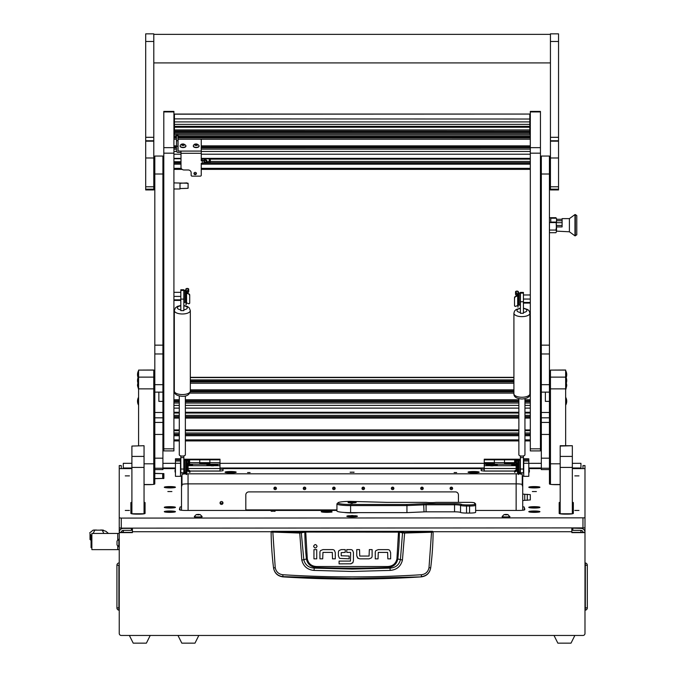<?xml version="1.0" encoding="UTF-8"?>
<svg xmlns="http://www.w3.org/2000/svg" width="677" height="677" viewBox="0 0 677 677"><rect width="100%" height="100%" fill="white"/><g stroke="black" fill="none" stroke-linecap="round" stroke-linejoin="round"><path stroke-width="1.02" d="M584.987 465.598L582.965 465.598L584.987 465.581L584.987 532.621L571.828 532.621L571.828 528.145M123.299 463.305L131.905 463.305L123.299 463.339L123.299 467.993L131.905 467.993M572.336 467.993L580.942 467.993L580.942 463.305L572.336 463.339L580.942 463.305M571.828 532.376L584.987 532.376A4.054 4.02 180 0 0 580.942 528.356L580.942 528.145M245.81 509.908L336.934 509.908M123.299 532.376L123.299 530.362A2.023 2.014 180 0 0 121.268 532.376L132.413 532.376M582.965 532.376A2.023 2.014 180 0 0 580.942 530.362L580.942 532.376M584.987 532.621L584.987 633.427A2.023 2.023 0 0 1 582.965 635.458L121.268 635.458A2.023 2.023 0 0 1 119.245 633.427L119.245 482.701M131.905 468.611L119.245 468.611L119.245 465.581L121.268 465.581L121.268 468.611M121.268 532.376L119.245 532.376A4.054 4.02 180 0 1 123.299 528.356L131.397 528.356L131.397 530.362L123.299 530.362M132.413 528.145L132.413 532.621L119.245 532.621M582.965 465.598L582.965 468.611M572.835 528.145L580.942 528.356M572.835 528.356L572.835 530.362L580.942 530.362M580.942 467.993L580.942 468.611M123.299 468.611L123.299 467.993M452.312 487.584L450.366 487.584M422.956 487.584L421.001 487.584M393.591 487.584L391.644 487.584M364.226 487.584L362.28 487.584M334.87 487.584L332.915 487.584M305.505 487.584L303.558 487.584M276.14 487.584L274.193 487.584M584.987 563.256L585.334 562.951A2.327 2.327 0 0 1 587.314 565.253L587.314 607.878A2.327 2.327 0 0 1 585.334 610.18L585.334 562.951M119.245 563.256L119.245 565.253M119.245 609.884L118.898 610.18A2.327 2.327 0 0 1 116.918 607.878L116.918 565.253L118.898 565.253L118.898 610.18M118.898 562.951A2.327 2.327 0 0 0 116.918 565.253M150.226 635.458L146.384 643.15L133.217 643.15L129.375 635.458M574.866 635.458L571.016 643.15L557.856 643.15L554.006 635.458M271.638 531.327L432.603 531.327L433.111 532.037C433.018 543.724 432.214 555.673 430.69 567.868L430.674 568.02C429.641 573.216 426.51 576.169 421.263 576.88A1081.499 1081.499 0 0 1 282.969 576.88L282.935 576.643C277.697 575.958 274.557 573.038 273.542 567.868C272.027 555.673 271.223 543.733 271.13 532.037L299.606 533.027L305.708 532.046L399.405 532.147L402.527 532.909L400.42 559.71C399.1 564.914 395.622 567.715 389.969 568.121L387.752 567.512A1070.515 1070.515 0 0 1 316.489 567.512C310.955 567.098 307.603 564.254 306.427 558.965L303.812 559.71L301.273 532.418L271.638 531.327L271.13 532.037L271.638 531.53M390.214 570.406L389.969 568.121L352.116 569.069L314.272 568.121L314.018 570.406L352.116 571.456L390.214 570.406C396.764 569.806 400.843 566.361 402.443 560.057L404.626 533.027L431.537 532.24L429.006 567.639C428.152 571.811 425.621 574.172 421.416 574.731C375.227 577.633 329.022 577.633 282.817 574.731C278.619 574.172 276.089 571.811 275.226 567.639L273.559 568.02C274.583 573.216 277.722 576.169 282.969 576.88M322.954 549.606L320.653 550.519L322.954 549.606L332.441 549.606A2.86 2.86 0 0 1 334.379 550.359L335.293 552.644L334.379 550.359M356.745 555.8L356.745 549.597L359.529 549.597L359.741 556.054L369.083 556.054L369.329 549.597L372.113 549.597L372.113 556.037A2.784 2.784 0 0 1 371.385 557.916L369.083 558.838L359.825 558.838L357.668 558.085L356.745 555.8L358.167 558.449M378.282 549.622L375.989 550.536L378.282 549.622L387.777 549.622A2.86 2.86 0 0 1 389.707 550.367L390.629 552.66L389.707 550.367M338.415 555.715L339.312 558.026L338.415 555.715L338.415 552.28A2.657 2.657 0 0 1 339.092 550.494L341.343 549.597L345.236 549.597L345.236 552.39L341.2 552.635L341.2 555.775L349.146 556.037L349.146 558.821L339.761 558.381M352.599 550.384L353.436 552.483L352.599 550.384A2.818 2.818 0 0 0 350.652 549.597L346.759 549.597L346.759 552.39L350.441 552.381M351.135 563.814L339.092 563.865L339.092 561.081L350.449 561.081L350.652 552.644M350.551 563.865L353.005 562.536M421.263 576.88L352.116 578.488L282.935 576.643L282.817 574.731M429.006 567.639L430.69 567.868C429.675 573.03 426.544 575.958 421.297 576.643L421.416 574.731M432.603 531.327L433.111 532.037L431.537 532.24L431.427 531.741L404.541 532.52L398.525 531.547L305.708 531.547L301.273 532.418M335.293 552.644L335.293 558.847L332.509 558.847L332.305 552.39L322.954 552.39L322.709 558.847L319.925 558.847L319.925 552.407A2.793 2.793 0 0 1 320.653 550.519M316.734 549.622L316.734 558.847L313.95 558.847L313.95 549.622L316.734 549.622M317.081 546.288C315.922 544.037 314.754 544.037 313.595 546.288C314.754 548.548 315.922 548.548 317.081 546.288M369.083 558.838L371.385 557.916M390.629 552.66L390.629 558.863L387.845 558.863L387.633 552.407L378.282 552.407L378.045 558.863L375.261 558.863L375.261 552.424A2.793 2.793 0 0 1 375.989 550.536M341.343 549.597L339.092 550.494M353.436 552.483L353.436 560.92L352.624 563.044M275.226 567.639L272.814 531.741M398.525 531.547L396.942 558.872C395.825 563.67 392.753 566.217 387.718 566.514L316.514 566.514C311.496 566.226 308.424 563.679 307.299 558.872L306.427 558.965A270.047 270.047 0 0 1 304.836 532.147L304.396 531.657M402.443 560.057L397.814 558.965A270.047 270.047 0 0 0 399.405 532.147L399.845 531.657M404.541 532.52L404.626 533.027L402.527 532.909L402.967 532.418M299.691 532.52L301.79 560.057C303.406 566.37 307.485 569.814 314.018 570.406M316.514 566.514L316.489 567.512L314.272 568.121C308.627 567.732 305.141 564.923 303.812 559.71L301.79 560.057M387.718 566.514L387.752 567.512C393.303 567.081 396.663 564.229 397.814 558.965L396.942 558.872M198.826 635.458L194.984 643.15L181.817 643.15L177.975 635.458M123.299 532.156L121.285 532.156M91.116 540.381L90.024 539.527L90.024 533.84L91.065 535.473L91.869 535.456M91.81 535.456L91.869 534.661M119.245 533.434L117.73 533.434L117.73 539.992L117.73 533.434L91.869 533.434L91.869 549.631L117.73 549.631L117.73 546.026L117.73 549.631L119.245 549.631M90.024 533.84L90.024 539.527M89.686 532.884L93.087 530.15L94.712 530.091M101.888 530.091L105.832 531.233L108.422 533.434M93.087 530.15L103.496 530.15M94.788 530.15L93.155 533.434M103.826 533.434L102.193 530.15M91.869 547.608L91.065 547.608L91.065 535.456M117.019 541.041L117.019 545.019L119.245 546.864M117.019 541.008L118.864 539.163L118.864 546.864M349.324 515.688A5.314 0.652 0 0 0 346.802 516.238A5.314 0.652 0 0 0 352.116 516.889A5.314 0.652 0 0 0 357.431 516.238A5.314 0.652 0 0 0 354.917 515.688M247.579 472.563L250.109 472.563L247.579 472.563M454.123 472.563L456.653 472.563L454.123 472.563M125.27 510.441L129.425 510.441L125.27 510.441M125.27 475.889L129.425 475.889L125.27 475.889M574.815 510.441L578.962 510.441L574.815 510.441M574.815 475.889L578.962 475.889L574.815 475.889M350.094 472.191L354.139 472.191L350.094 472.191M271.122 511.186L275.167 511.186L271.122 511.186M164.299 507.361A5.568 0.677 0 0 0 164.342 507.437A5.568 0.677 0 0 0 169.868 508.038A5.568 0.677 0 0 0 175.394 507.437A5.568 0.677 0 0 0 175.436 507.361A5.568 0.677 0 0 0 169.868 506.675A5.568 0.677 0 0 0 164.299 507.361M528.796 507.361A5.568 0.677 0 0 0 528.839 507.437A5.568 0.677 0 0 0 534.365 508.038A5.568 0.677 0 0 0 539.891 507.437A5.568 0.677 0 0 0 539.933 507.361A5.568 0.677 0 0 0 534.365 506.675A5.568 0.677 0 0 0 528.796 507.361M321.236 511.677A5.568 0.677 0 0 0 321.279 511.761A5.568 0.677 0 0 0 326.094 512.345A5.568 0.677 0 0 0 331.975 511.93A20.242 2.471 0 0 1 331.874 511.677L331.874 511.397A5.568 0.677 0 0 0 325.629 511.008A5.568 0.677 0 0 0 321.236 511.677M164.299 487.245A5.568 0.677 0 0 0 164.342 487.33A5.568 0.677 0 0 0 169.868 487.922A5.568 0.677 0 0 0 175.394 487.33A5.568 0.677 0 0 0 175.436 487.245A5.568 0.677 0 0 0 169.868 486.568A5.568 0.677 0 0 0 164.299 487.245M528.796 487.245A5.568 0.677 0 0 0 528.839 487.33A5.568 0.677 0 0 0 534.365 487.922A5.568 0.677 0 0 0 539.891 487.33A5.568 0.677 0 0 0 539.933 487.245A5.568 0.677 0 0 0 534.365 486.568A5.568 0.677 0 0 0 528.796 487.245M225.052 472.191A5.568 0.677 0 0 0 225.094 472.275A5.568 0.677 0 0 0 230.62 472.868A5.568 0.677 0 0 0 236.146 472.275A5.568 0.677 0 0 0 236.188 472.191A5.568 0.677 0 0 0 230.62 471.514A5.568 0.677 0 0 0 225.052 472.191M468.044 472.191A5.568 0.677 0 0 0 468.086 472.275A5.568 0.677 0 0 0 473.612 472.868A5.568 0.677 0 0 0 479.138 472.275A5.568 0.677 0 0 0 479.181 472.191A5.568 0.677 0 0 0 473.612 471.514A5.568 0.677 0 0 0 468.044 472.191M164.299 511.677A5.568 0.677 0 0 0 164.342 511.761A5.568 0.677 0 0 0 169.868 512.354A5.568 0.677 0 0 0 175.394 511.761A5.568 0.677 0 0 0 175.436 511.677A5.568 0.677 0 0 0 169.868 511A5.568 0.677 0 0 0 164.299 511.677M528.796 511.677A5.568 0.677 0 0 0 528.839 511.761A5.568 0.677 0 0 0 534.365 512.354A5.568 0.677 0 0 0 539.891 511.761A5.568 0.677 0 0 0 539.933 511.677A5.568 0.677 0 0 0 534.365 511A5.568 0.677 0 0 0 528.796 511.677M171.899 491.561L167.845 491.561L171.899 491.561M536.387 491.561L532.342 491.561L536.387 491.561M524.743 500.32L530.311 499.956L530.311 494.65L524.743 494.278L524.743 500.32L522.72 500.574L522.72 506.743A6.076 0.736 180 0 1 524.294 507.234L524.294 508.469A6.076 0.736 180 0 1 524.743 508.749L524.743 509.705L524.743 508.749M524.743 509.705A6.076 0.736 180 0 1 518.675 510.441L475.643 510.441M358.548 512.633A10.121 1.236 180 0 1 344.094 512.43M186.209 473.841A6.076 0.736 0 0 0 181.969 474.543L181.969 475.745A6.076 0.736 0 0 0 181.512 476.024L181.512 506.743A6.076 0.736 180 0 0 179.947 507.234L179.947 508.469A6.076 0.736 180 0 0 179.49 508.749L179.49 509.705A6.076 0.736 180 0 0 185.566 510.441L336.934 510.441M517.964 473.841A6.076 0.736 0 0 0 516.187 473.807L188.045 473.807A6.076 0.736 0 0 0 186.615 473.824M522.72 504.077L522.72 476.024A6.076 0.736 0 0 0 522.263 475.745L522.263 474.543A6.076 0.736 0 0 0 518.37 473.858M522.72 494.032L524.743 494.278M131.905 502.258A6.076 0.736 0 0 0 130.889 502.664L130.889 513.403A6.076 0.736 0 0 0 136.966 514.139L138.988 514.139A6.076 0.736 0 0 0 145.064 513.403L145.064 502.664A6.076 0.736 0 0 0 144.049 502.258M560.184 502.258A6.076 0.736 0 0 0 559.168 502.664L559.168 513.403A6.076 0.736 0 0 0 565.244 514.139L567.275 514.139A6.076 0.736 0 0 0 573.343 513.403L573.343 502.664A6.076 0.736 0 0 0 572.336 502.258M190.059 471.082L219.991 471.082L223.029 470.71L223.029 468.611L481.212 468.611L481.212 470.71L484.25 471.082L514.52 471.082M187.182 471.082L187.707 471.082M154.788 473.35L163.885 473.612L163.885 478.419L154.788 478.681L154.813 468.611M162.912 468.611L175.436 468.611M144.049 484.656L148.712 484.656A6.076 0.736 0 0 0 154.788 483.911L154.788 478.681M119.245 468.611L119.245 517.846L121.268 518.091L584.987 517.846M572.336 468.611L584.987 468.611M549.428 468.611L549.453 483.911A6.076 0.736 0 0 0 555.529 484.656L560.184 484.656M528.796 468.611L541.329 468.611M154.788 473.993L153.772 474.027M154.788 469.212L153.772 469.212M154.788 483.911L154.788 479.24L153.772 479.206M584.987 527.891L121.268 528.145L119.245 527.891L119.245 517.846M522.72 486.078A6.076 0.736 0 0 0 522.263 485.798L522.263 475.745M522.263 484.597A6.076 0.736 0 0 0 516.187 483.86L188.045 483.86A6.076 0.736 0 0 0 181.969 484.597M181.969 475.745L181.969 485.798A6.076 0.736 0 0 0 181.512 486.078M484.25 469.212L481.212 469.212M550.46 469.212L549.453 469.212M223.029 470.71L223.029 469.212L219.991 469.212M331.874 511.397L331.874 512.176M181.512 510.255L181.512 506.743M522.72 506.743L522.72 510.255L522.72 506.743M179.947 509.984L179.947 508.469M524.294 509.984L524.294 508.469M530.311 499.956L530.311 494.65M145.064 513.403L145.064 503.273A6.076 0.736 0 0 0 144.049 502.859M131.905 502.859A6.076 0.736 0 0 0 130.889 503.273M573.343 513.403L573.343 503.273A6.076 0.736 0 0 0 572.336 502.859M560.184 502.859A6.076 0.736 0 0 0 559.168 503.273M163.259 474.585L163.275 478.605L163.25 474.569M154.788 479.181L153.772 479.13M154.788 474.061L153.772 474.103M154.788 478.537L162.692 478.419L162.692 473.604L154.788 473.494M516.136 483.86L516.136 510.441M188.096 510.441L188.096 483.86M188.688 463.643L189.611 463.643L189.611 459.201L189.611 464.27L188.528 464.27M183.839 462.636L184.593 462.636M186.615 462.636L188.181 462.636M188.951 462.636L209.862 462.636L209.862 459.201L209.862 464.27L189.611 464.143M183.839 459.818L186.556 459.818M188.705 459.818L219.991 459.818L219.991 462.636L209.862 462.636L209.862 463.643L199.74 463.643L199.74 459.818L199.74 464.143M183.839 459.201L219.991 459.201L219.991 459.818M199.74 459.818L199.74 459.201L199.74 459.818M214.457 465.683A5.467 0.669 0 0 0 217.825 465.15A5.467 0.669 0 0 0 217.859 465.065A5.467 0.669 0 0 0 212.392 464.405A5.467 0.669 0 0 0 206.925 465.065A5.467 0.669 0 0 0 206.967 465.15A5.467 0.669 0 0 0 210.327 465.683L219.991 465.683L219.991 471.014L190.059 471.014M188.113 465.852L189.145 465.683A5.467 0.669 0 0 0 192.513 465.15A5.467 0.669 0 0 0 192.547 465.065A5.467 0.669 0 0 0 188.485 464.422M219.991 462.636L219.991 464.143L209.862 464.143M219.991 464.143L219.991 465.683M187.614 471.014L187.182 471.014M189.145 465.683L210.327 465.683M219.991 468.509L188.096 468.509M352.116 516.212L354.748 515.891L349.789 515.849L352.116 516.212M352.116 516.28L355.357 515.891L352.116 515.493L348.875 515.891L352.116 516.28M352.387 516.187L351.854 516.187M352.116 502.926A4.054 0.491 0 0 0 356.17 502.427A4.054 0.491 0 0 0 352.116 501.936A4.054 0.491 0 0 0 348.071 502.427A4.054 0.491 0 0 0 352.116 502.926M351.549 503.341L352.565 503.214L351.549 503.341M469.567 502.368L436.056 502.368A7.092 0.863 180 0 1 426.129 502.368L387.616 502.368A7.092 0.863 180 0 1 385.188 502.317L350.601 501.378A12.66 1.54 0 0 0 338.043 502.732A12.66 1.54 0 0 0 350.601 504.467L406.759 504.467L423.667 503.713A7.092 0.863 180 0 1 426.087 503.663L454.546 503.663A7.092 0.863 180 0 1 461.536 504.382A5.061 0.618 0 0 0 466.529 504.898L469.567 504.898A5.061 0.618 0 0 0 474.628 504.28L474.628 502.986A5.061 0.618 0 0 0 474.594 502.909A5.061 0.618 0 0 0 469.567 502.368M475.457 503.815A6.076 0.736 180 0 1 475.592 503.9A6.076 0.736 180 0 1 475.643 503.993L475.643 505.287A6.076 0.736 180 0 1 469.567 506.024L466.529 506.024A6.076 0.736 180 0 1 460.538 505.406A6.076 0.736 0 0 0 454.546 504.788L426.087 504.788A6.076 0.736 0 0 0 424.014 504.839L406.936 505.592L406.936 512.633L424.014 511.871L423.667 503.713M466.529 504.898L466.529 513.064L469.567 513.064L469.567 504.898M474.628 504.28L475.643 505.287L475.643 512.32A6.076 0.736 180 0 1 469.567 513.064M466.529 513.064A6.076 0.736 180 0 1 460.538 512.447A6.076 0.736 0 0 0 454.546 511.829L426.087 511.829A6.076 0.736 0 0 0 424.014 511.871M406.759 504.467L406.936 505.592L350.601 505.592A13.667 1.667 180 0 1 336.934 503.925L336.934 510.966A13.667 1.667 0 0 0 350.601 512.633L406.936 512.633M336.934 503.925A13.667 1.667 180 0 1 337.036 503.722L338.043 502.732M484.25 464.27L484.25 462.636L494.371 462.636L494.371 459.201L494.371 464.27L484.25 464.27L484.25 465.683L493.905 465.683A5.467 0.669 0 0 0 497.265 465.15A5.467 0.669 0 0 0 497.307 465.065A5.467 0.669 0 0 0 491.841 464.405A5.467 0.669 0 0 0 486.374 465.065A5.467 0.669 0 0 0 486.416 465.15A5.467 0.669 0 0 0 489.776 465.683M484.25 463.643L494.371 463.643L494.371 462.636L514.622 462.636L514.622 459.201L514.622 464.27L494.371 464.143M484.25 462.636L484.25 459.818L515.874 459.818M484.25 459.818L484.25 459.201L520.393 459.201M504.5 464.143L504.5 459.201L504.5 463.643L514.622 463.643L514.622 462.636L515.629 462.636M516.094 464.414A5.467 0.669 0 0 0 511.685 465.065A5.467 0.669 0 0 0 511.727 465.15A5.467 0.669 0 0 0 515.087 465.683L516.136 465.861M520.393 459.818L518.032 459.818M517.964 462.636L516.399 462.636M516.018 464.143L514.622 464.143M516.136 468.509L484.25 468.509L484.25 471.014L514.52 471.014M484.25 468.509L484.25 465.683M493.905 465.683L515.087 465.683M222.835 502.342A1.464 1.456 -0 0 1 220.177 502.342M222.978 502.952A1.464 1.456 -0 0 1 221.506 504.416A1.464 1.456 -0 0 1 220.042 502.952A1.464 1.456 -0 0 1 221.506 501.496A1.464 1.456 -0 0 1 222.978 502.952M276.275 487.77A1.269 1.252 -0 0 1 274.067 487.77M275.167 489.64A1.269 1.252 -0 0 1 273.906 488.388A1.269 1.252 -0 0 1 275.167 487.127A1.269 1.252 -0 0 1 276.436 488.388A1.269 1.252 -0 0 1 275.167 489.64M305.632 487.77A1.269 1.252 -0 0 1 303.431 487.77M304.532 489.64A1.269 1.252 -0 0 1 303.262 488.388A1.269 1.252 -0 0 1 304.532 487.127A1.269 1.252 -0 0 1 305.801 488.388A1.269 1.252 -0 0 1 304.532 489.64M334.997 487.77A1.269 1.252 -0 0 1 332.788 487.77M333.896 489.64A1.269 1.252 -0 0 1 332.627 488.388A1.269 1.252 -0 0 1 333.896 487.127A1.269 1.252 -0 0 1 335.157 488.388A1.269 1.252 -0 0 1 333.896 489.64M364.361 487.77A1.269 1.252 -0 0 1 362.153 487.77M363.253 489.64A1.269 1.252 -0 0 1 361.992 488.388A1.269 1.252 -0 0 1 363.253 487.127A1.269 1.252 -0 0 1 364.522 488.388A1.269 1.252 -0 0 1 363.253 489.64M393.718 487.77A1.269 1.252 -0 0 1 391.518 487.77M392.618 489.64A1.269 1.252 -0 0 1 391.348 488.388A1.269 1.252 -0 0 1 392.618 487.127A1.269 1.252 -0 0 1 393.887 488.388A1.269 1.252 -0 0 1 392.618 489.64M423.083 487.77A1.269 1.252 -0 0 1 420.874 487.77M421.983 489.64A1.269 1.252 -0 0 1 420.713 488.388A1.269 1.252 -0 0 1 421.983 487.127A1.269 1.252 -0 0 1 423.243 488.388A1.269 1.252 -0 0 1 421.983 489.64M452.448 487.77A1.269 1.252 -0 0 1 450.239 487.77M451.339 489.64A1.269 1.252 -0 0 1 450.078 488.388A1.269 1.252 -0 0 1 451.339 487.127A1.269 1.252 -0 0 1 452.608 488.388A1.269 1.252 -0 0 1 451.339 489.64M458.431 502.368L458.431 494.912A3.038 3.013 180 0 0 455.393 491.9L248.848 491.9A3.038 3.013 180 0 0 245.81 494.912L245.81 510.441M176.299 459.463L179.642 459.463L176.299 459.463M176.299 460.698L179.642 460.698L176.299 460.698M175.436 458.786L175.436 461.003L180.505 461.003L180.505 458.786L175.436 458.786M175.436 463.263L175.436 476.32L180.505 476.32L180.505 463.263L175.436 463.263L175.436 461.003M180.505 461.003L180.505 463.263M187.487 469.373L187.487 468.281M188.096 465.937L188.096 468.789L187.199 469.398M187.487 466.665L187.487 463.093M185.743 472.309L185.743 460.157L184.593 460.157L184.593 472.309L185.743 472.309L186.209 471.497M186.361 461.096L186.615 460.106L189.044 460.732A1.422 1.405 180 0 0 187.631 459.319A1.422 1.405 180 0 0 186.209 460.732L186.209 462.086L186.615 460.732L189.044 462.086A1.422 1.405 180 0 0 187.631 460.682A1.422 1.405 180 0 0 186.209 462.086L186.209 474.535M186.615 474.535L186.615 462.086A1.015 1.007 -0 0 1 187.631 461.079A1.015 1.007 -0 0 1 188.612 462.34L186.649 469.889A0.609 0.601 180 0 0 186.903 470.54L189.221 471.624L187.038 470.041L189.001 462.433A1.422 1.405 180 0 0 189.044 462.086M189.221 471.624L190.059 472.072L188.993 471.954M189.831 472.402L190.059 470.947L187.673 469.212M188.629 461.909L187.487 466.351M188.612 461.333C188.138 459.835 187.478 459.751 186.615 461.088M188.02 463.593L188.536 461.629M188.468 461.528L187.952 463.525M186.615 460.106L186.615 460.732M524.59 459.463L527.933 459.463L524.59 459.463M524.59 460.698L527.933 460.698L524.59 460.698M523.736 458.786L523.736 461.003L528.796 461.003L528.796 458.786L523.736 458.786M523.736 463.263L523.736 476.32L528.796 476.32L528.796 463.263L523.736 463.263L523.736 461.003M528.796 461.003L528.796 463.263M517.66 472.817L517.66 470.549M516.348 463.466L516.746 463.068L516.746 465.014M516.746 466.952L516.746 469.398L517.38 469.398M516.746 463.068L517.617 463.068L517.617 468.696M516.136 468.611L516.136 464.608M518.836 472.309L519.987 472.309L519.987 460.157L518.836 460.157L518.836 472.309L518.37 471.497M518.37 464.54L518.836 460.157M515.535 462.086A1.422 1.405 -0 0 1 516.949 460.682A1.422 1.405 -0 0 1 518.37 462.086L518.37 474.535L517.964 462.086A1.015 1.007 180 0 0 516.949 461.079A1.015 1.007 180 0 0 515.967 462.34L517.93 469.889A0.609 0.601 -0 0 1 517.677 470.54L514.528 472.072L517.541 470.041L515.578 462.433A1.422 1.405 -0 0 1 515.535 462.086L517.964 460.732L517.964 460.106L518.218 461.096M515.578 461.435L515.535 460.732A1.422 1.405 -0 0 1 516.949 459.319A1.422 1.405 -0 0 1 518.37 460.732L518.37 460.969M516.703 469.356L514.52 470.947L514.748 472.402M516.111 461.528L516.559 463.254M516.052 461.629L516.492 463.322M517.964 461.088C517.11 459.751 516.441 459.835 515.967 461.333M517.093 466.351L515.95 461.909M517.719 468.662L517.93 469.889M517.947 468.662A0.609 0.601 -0 0 1 517.947 468.679L517.947 470.041M515.535 461.088L517.964 460.106M517.964 460.732L518.37 462.086M235.3 472.563A4.705 0.575 0 0 0 235.325 472.495A4.705 0.575 0 0 0 230.62 471.92A4.705 0.575 0 0 0 225.915 472.495A4.705 0.575 0 0 0 225.94 472.563M230.62 472.707L232.135 472.597L229.105 472.597L230.62 472.275M191.54 465.454A4.705 0.575 0 0 0 191.794 465.268A4.705 0.575 0 0 0 191.159 464.981A4.705 0.575 0 0 0 188.409 464.718M188.231 465.395L188.841 465.268L188.299 465.158M490.537 465.818A4.705 0.575 0 0 0 493.144 465.818M496.3 465.454A4.705 0.575 0 0 0 496.546 465.268A4.705 0.575 0 0 0 495.919 464.981A4.705 0.575 0 0 0 490.622 464.718A4.705 0.575 0 0 0 487.135 465.268A4.705 0.575 0 0 0 487.381 465.454M492.721 465.454L490.089 465.268L492.721 465.082M211.089 465.818A4.705 0.575 0 0 0 213.704 465.818M216.852 465.454A4.705 0.575 0 0 0 217.105 465.268A4.705 0.575 0 0 0 216.471 464.981A4.705 0.575 0 0 0 211.173 464.718A4.705 0.575 0 0 0 207.687 465.268A4.705 0.575 0 0 0 207.941 465.454M213.272 465.454L210.64 465.268L213.272 465.082M516.136 464.71A4.705 0.575 0 0 0 512.447 465.268A4.705 0.575 0 0 0 512.692 465.454M516.136 465.116L515.4 465.268L516.136 465.429M174.548 507.725A4.705 0.575 0 0 0 174.581 507.657A4.705 0.575 0 0 0 169.868 507.081A4.705 0.575 0 0 0 165.163 507.657A4.705 0.575 0 0 0 165.196 507.725M169.868 507.868L171.391 507.767L168.353 507.767L169.868 507.445M529.659 511.973A4.705 0.575 0 0 0 529.693 512.04A4.705 0.575 0 0 1 529.659 511.973L529.659 511.973A4.705 0.575 0 0 1 534.365 511.406A4.705 0.575 0 0 1 539.07 511.973L539.07 512.04A4.705 0.575 0 0 0 539.07 511.973A4.705 0.575 0 0 0 535.583 511.423A4.705 0.575 0 0 0 530.286 511.694A4.705 0.575 0 0 0 529.659 511.973M534.365 512.193L535.888 511.871L532.85 511.871L534.365 512.193M539.07 507.657L539.07 507.716A4.705 0.575 0 0 0 539.07 507.657A4.705 0.575 0 0 0 534.365 507.081A4.705 0.575 0 0 0 529.659 507.657A4.705 0.575 0 0 0 529.693 507.725M534.365 507.868L535.888 507.767L532.85 507.767L534.365 507.445M174.548 487.609A4.705 0.575 0 0 0 174.581 487.542A4.705 0.575 0 0 0 169.868 486.975A4.705 0.575 0 0 0 165.163 487.542A4.705 0.575 0 0 0 165.196 487.609M169.868 487.762L171.391 487.652L168.353 487.652L169.868 487.33M539.07 487.542L539.07 487.609A4.705 0.575 0 0 0 539.07 487.542A4.705 0.575 0 0 0 534.365 486.975A4.705 0.575 0 0 0 529.659 487.542A4.705 0.575 0 0 0 529.693 487.609M534.365 487.762L535.888 487.652L532.85 487.652L534.365 487.33M174.548 512.04A4.705 0.575 0 0 0 174.581 511.973A4.705 0.575 0 0 0 171.086 511.423A4.705 0.575 0 0 0 165.797 511.694A4.705 0.575 0 0 0 165.163 511.973A4.705 0.575 0 0 0 165.196 512.04M168.996 512.159L171.628 511.973L168.996 511.795M533.484 512.159L536.116 511.973L533.484 512.159M331.485 512.04A4.705 0.575 0 0 0 331.51 511.973A4.705 0.575 0 0 0 328.023 511.423A4.705 0.575 0 0 0 322.726 511.694A4.705 0.575 0 0 0 322.1 511.973A4.705 0.575 0 0 0 322.134 512.04M325.933 512.159L328.557 511.973L325.933 511.795M352.116 502.046L349.002 502.385L352.116 502.816L355.23 502.385L352.116 502.046M353.479 502.283L350.331 502.529L353.479 502.283M478.292 472.563A4.705 0.575 0 0 0 478.326 472.495A4.705 0.575 0 0 0 473.612 471.92A4.705 0.575 0 0 0 468.907 472.495A4.705 0.575 0 0 0 468.941 472.563M473.612 472.707L475.136 472.597L472.097 472.597L473.612 472.275M162.912 384.671L162.912 156.048L154.813 156.048L154.813 392.127L158.858 392.127L158.858 401.376L162.912 401.376L162.912 384.671L154.813 384.671M162.912 422.423L162.912 392.127L154.813 392.127L154.813 422.423L162.912 422.423L162.912 434.456L154.813 434.456L154.813 422.423M154.813 434.456L154.813 468.256L162.912 468.256L162.912 469.601L154.813 469.601L154.813 468.256M162.912 434.456L162.912 458.177L154.813 458.177M162.912 458.177L162.912 468.256M549.428 384.671L549.428 156.048L541.329 156.048L541.329 392.127L545.374 392.127L545.374 401.376L549.428 401.376L549.428 384.671L541.329 384.671M549.428 422.423L549.428 392.127L541.329 392.127L541.329 422.423L549.428 422.423L549.428 434.456L541.329 434.456L541.329 422.423M541.329 434.456L541.329 468.256L549.428 468.256L549.428 469.601L541.329 469.601L541.329 468.256M549.428 434.456L549.428 458.177L541.329 458.177M549.428 458.177L549.428 468.256M173.921 111.933L163.8 111.933L163.8 111.417L173.921 111.417L173.921 450.907L163.8 450.907L163.8 448.843L173.921 448.843M163.8 111.933L163.8 147.654L173.921 147.654M173.921 153.171L163.8 153.171L163.8 448.843M163.8 153.171L163.8 147.654M530.311 111.933L530.311 111.417L540.441 111.417L540.441 111.933L530.311 111.933L530.311 147.654L540.441 147.654L540.441 450.907L530.311 450.907L530.311 448.843L540.441 448.843M540.441 111.933L540.441 147.654M540.441 153.171L530.311 153.171L530.311 448.843M530.311 153.171L530.311 147.654M196.432 173.126A1.32 1.151 -0 0 1 193.935 173.126M195.179 172.356A1.32 1.151 -0 0 1 195.179 174.649A1.32 1.151 -0 0 1 195.179 172.356M181.004 152.401L178.068 152.401A1.616 1.413 180 0 1 176.452 150.996L176.452 140.714L177.975 140.714L177.975 150.996L181.004 151.081L181.004 167.321A3.038 2.649 180 0 0 184.042 169.969L188.096 169.969A3.038 2.649 -0 0 1 191.134 172.618L191.134 175.267A1.015 0.88 180 0 0 192.15 176.147L200.248 176.147A1.015 0.88 180 0 0 201.255 175.267L201.255 163.352L202.271 163.352L202.271 160.703L201.255 160.703L201.255 139.225L177.975 139.132L530.311 139.107M176.452 140.714L176.452 135.146L177.975 135.146L177.975 135.671L176.452 135.671M177.975 140.714L177.975 135.671M202.372 158.782L202.372 159.907L201.255 159.958M202.271 160.703A1.616 0.795 0 0 0 203.887 159.907L203.887 162.556A1.616 0.795 180 0 1 202.271 163.352M203.887 158.782L203.887 159.907M209.54 161.134L209.464 161.583M209.642 158.782L210.276 161.769L210.369 158.782M174.429 130.221L529.812 130.086L529.812 131.355L174.429 131.355L174.429 130.221M174.429 124.39L174.429 121.911L529.812 121.911L174.429 121.911L174.429 118.881L529.812 119.025L529.812 124.39L174.429 124.39L174.429 127.234L529.812 127.234L529.812 130.086L174.429 130.086L174.429 127.234M174.429 132.083L529.812 132.083L529.812 134.511L174.429 134.511L174.429 131.355M529.812 132.083L529.812 131.355M174.429 126.371L529.812 126.371L529.812 127.234M529.812 124.39L529.812 126.371M174.429 114.193L174.429 118.881L529.812 119.025L529.812 114.066L174.429 114.193M179.997 188.587L188.096 188.299L188.096 183.23L173.921 182.9M173.921 188.976L179.997 188.976L179.997 183.289L186.877 182.9M186.877 183.289L188.096 183.577M204.395 161.278L204.395 161.151A0.914 0.795 -0 0 1 206.223 161.278A0.914 0.795 -0 0 1 204.395 161.278L203.887 161.202M204.412 161.16L203.955 161.092A1.371 1.193 -0 0 1 205.791 160.17A1.371 1.193 -0 0 1 206.46 161.913A1.371 1.193 -0 0 1 203.938 161.278M203.887 160.559A1.515 1.32 -0 0 1 206.823 161.033A1.515 1.32 -0 0 1 206.519 161.828M195.729 145.191L197.388 145.039L197.523 144.497L195.001 144.387L194.866 144.929L195.729 145.191M194.824 144.996A1.489 0.728 180 0 1 195.611 144.04A1.489 0.728 180 0 1 197.566 144.429A1.489 0.728 180 0 1 196.779 145.386A1.489 0.728 180 0 1 194.824 144.996M193.537 146.486A2.886 1.413 180 0 1 193.309 145.927A2.886 1.413 180 0 1 193.419 145.547C194.333 143.668 196.068 143.516 198.632 145.073L198.97 145.547A2.886 1.413 180 0 1 199.08 145.927A2.886 1.413 180 0 1 196.77 147.315A2.886 1.413 180 0 1 193.537 146.486M193.317 146.054A2.886 1.413 0 0 0 193.309 146.173A2.886 1.413 0 0 0 193.537 146.723A2.886 1.413 0 0 0 196.77 147.552A2.886 1.413 0 0 0 199.08 146.173A2.886 1.413 0 0 0 199.072 146.054M173.921 296.408L180.81 296.408M180.81 299.826L173.921 299.826M530.311 302.475L523.431 302.475M523.431 299.056L530.311 299.056M187.664 293.446L188.705 291.685L188.705 289.138A1.422 0.694 0 0 0 187.284 288.444A1.422 0.694 0 0 0 185.87 289.138L185.87 301.646L185.396 302.45L185.396 290.306L184.246 290.306L184.246 302.45L185.396 302.45M186.277 297.499L186.277 289.138A1.015 0.499 180 0 1 187.284 288.647A1.015 0.499 180 0 1 188.299 289.138A1.015 0.499 180 0 1 188.265 289.265L186.293 293.065L188.655 294.013L186.691 293.065L188.655 289.316A1.422 0.694 0 0 0 188.705 289.138M188.883 293.852A1.015 0.728 54.2 0 1 189.712 294.986L189.712 302.983A1.015 0.728 54.2 0 1 189.348 303.567M189.712 294.986L189.712 302.983M186.277 291.685L187.216 291.262M186.277 299.006L186.277 304.557M186.31 293.141L186.293 302.78L188.655 303.719A1.015 0.728 -125.8 0 0 189.484 303.144M185.87 304.557L186.277 301.908M189.484 295.147A1.015 0.728 -125.8 0 0 188.655 294.013M514.892 306.207A1.015 0.728 -54.2 0 1 514.52 305.623L514.52 297.635A1.015 0.728 -54.2 0 1 515.358 296.501L517.541 295.714L515.578 291.965A1.422 0.694 180 0 1 515.535 291.787L515.535 294.334L516.568 296.094M514.52 305.623L514.52 297.635M517.964 307.206L518.37 301.654M517.964 306.816L517.964 304.557M517.964 300.139L517.964 291.787A1.015 0.499 0 0 0 516.949 291.296A1.015 0.499 0 0 0 515.942 291.787A1.015 0.499 0 0 0 515.967 291.914L517.947 295.714L515.586 296.661A1.015 0.728 125.8 0 0 514.748 297.795M517.016 293.911L517.964 294.334M517.947 295.714L517.947 305.429L517.93 295.79M517.947 305.429L515.586 306.368A1.015 0.728 125.8 0 1 514.994 306.309L514.765 306.148M515.535 291.787A1.422 0.694 180 0 1 516.949 291.093A1.422 0.694 180 0 1 518.37 291.787L518.37 300.139M514.748 305.792A1.015 0.728 125.8 0 0 514.994 306.309M518.836 292.955L518.836 305.099L519.987 305.099L519.987 292.955L518.836 292.955L518.37 293.759M518.836 305.099L517.964 300.275M182.562 145.191L184.229 145.039L184.364 144.497L181.842 144.387L181.707 144.929L182.562 145.191M181.664 144.996A1.489 0.728 180 0 1 182.451 144.04A1.489 0.728 180 0 1 184.406 144.429A1.489 0.728 180 0 1 183.619 145.386A1.489 0.728 180 0 1 181.664 144.996M180.378 146.486A2.886 1.413 180 0 1 180.15 145.927A2.886 1.413 180 0 1 180.26 145.547C181.165 143.668 182.908 143.516 185.473 145.073L185.811 145.547A2.886 1.413 180 0 1 185.921 145.927A2.886 1.413 180 0 1 183.611 147.315A2.886 1.413 180 0 1 180.378 146.486M180.158 146.054A2.886 1.413 0 0 0 180.15 146.173A2.886 1.413 0 0 0 180.378 146.723A2.886 1.413 0 0 0 183.611 147.552A2.886 1.413 0 0 0 185.921 146.173A2.886 1.413 0 0 0 185.913 146.054M550.435 141.197L550.435 189.941L558.542 189.941L558.542 33.85L550.435 33.85L550.435 141.18L558.542 141.18M145.699 141.197L145.699 189.941L153.797 189.941L153.797 33.85L145.699 33.85L145.699 141.18L153.797 141.18M550.46 484.326L550.46 463.813L560.184 463.813M560.184 484.512L552 484.512M565.65 370.091L550.46 370.091L565.65 370.014L565.65 388.869L550.46 388.869L550.46 377.123L565.65 377.123M550.46 370.091L550.46 377.123M565.65 445.72L565.65 388.869M550.46 463.813L550.46 388.869M144.049 463.813L153.772 463.813L153.772 484.326M152.232 484.512L144.049 484.512M153.772 370.091L138.582 370.091L153.772 370.014L153.772 388.869L138.582 388.869L138.582 377.123L153.772 377.123M138.582 370.091L138.582 377.123M153.772 463.813L153.772 388.869M138.582 445.72L138.582 388.869M144.049 445.72L131.905 446.058L144.049 445.72M144.049 456.416L144.049 513.758L131.905 513.758L131.905 456.416L144.049 456.416L144.049 446.058M131.905 456.416L131.905 446.058M560.184 467.426L560.184 513.758L572.336 513.758L572.336 467.426L560.184 467.426L560.184 445.72L572.336 445.72L560.184 446.058M560.184 456.416L572.336 456.416L572.336 446.058M572.336 456.416L572.336 467.426M138.582 384.147L137.516 380.55L138.353 376.954A8.099 8.039 180 0 0 137.516 380.55A8.099 8.039 -0 0 0 138.353 384.113L138.353 371.03A8.099 8.039 180 0 0 137.516 374.626L137.516 374.635A8.099 8.039 -0 0 0 138.074 377.571M566.158 377.571A8.099 8.039 180 0 0 566.725 374.626A8.099 8.039 0 0 0 565.879 371.055L565.65 389.267L566.725 385.67A8.099 8.039 0 0 0 566.302 383.114A8.099 8.039 0 0 1 566.725 385.67L566.311 383.106L566.725 385.67L565.879 389.267L565.879 384.113A8.099 8.039 180 0 0 566.725 380.55A8.099 8.039 0 0 0 565.879 376.979L566.725 380.55L565.65 384.147M576.787 215.591L576.787 234.826L574.968 235.841L574.968 214.575L575.357 235.841L575.357 214.575L576.787 215.591M574.968 214.575L569.399 218.629L569.399 231.788L574.968 235.841M569.399 218.629L562.105 218.629L562.105 226.922L556.536 226.922L556.536 231.136L569.399 231.788M556.536 219.28L562.105 219.28M556.536 225.466L562.105 225.466M562.105 220.744L556.536 220.744M556.282 218.189L556.536 218.773L556.282 218.189M555.952 230.062L556.536 226.313L556.155 222.081L556.536 231.382L555.952 232.702L549.453 232.702L549.453 230.062L555.952 230.062L556.536 231.382L555.952 232.702M555.952 217.715L549.453 217.715L549.453 222.572L555.952 222.572M549.453 230.062L549.453 222.572M556.155 222.081L550.765 222.081L550.765 218.206L556.155 218.206M556.536 222.657L556.536 218.773M550.765 218.206L550.765 222.081M520.393 313.282L523.431 313.282L523.431 301.739L520.393 301.739L520.393 313.282M520.393 301.739L520.393 293.116L523.431 293.116L520.393 293.116M520.393 293.031L520.393 292.413L523.431 292.413L523.431 293.031M523.431 293.116L523.431 301.739M524.946 398.668L524.946 454.775A3.038 1.295 180 0 1 523.431 455.9A3.038 1.295 180 0 1 521.908 456.07A3.038 1.295 180 0 1 520.393 455.9A3.038 1.295 180 0 1 518.87 454.775L518.87 398.668M520.393 469.034L523.431 469.034L523.431 472.808L520.393 472.808L520.393 457.584L523.431 457.584L523.431 455.9M520.393 457.584L520.393 455.9M523.431 469.034L523.431 457.584M180.81 290.382L180.81 289.764L183.839 289.764L183.839 290.382L180.81 290.467L183.839 290.382M183.839 290.467L183.839 310.633L180.81 310.633L180.81 290.467M185.363 395.969L185.363 454.783A3.038 1.295 180 0 1 183.839 455.909A3.038 1.295 180 0 1 182.325 456.078A3.038 1.295 180 0 1 180.81 455.909A3.038 1.295 180 0 1 179.287 454.783L179.287 395.969M183.839 455.909L183.839 457.593L180.81 457.593L180.81 469.043L183.839 469.043L183.839 472.808L180.81 472.808L180.81 469.043M180.81 455.909L180.81 457.593M183.839 457.593L183.839 469.043M153.772 387.447L154.788 387.447L154.788 375.303L153.772 375.303M550.46 375.303L549.453 375.303L549.453 387.447L550.46 387.447M138.353 397.653A8.099 8.039 180 0 0 137.516 401.224A8.099 8.039 -0 0 0 138.353 404.795L138.353 397.627L137.516 401.233M565.65 404.829L566.725 401.224L565.879 397.627L565.879 404.795A8.099 8.039 180 0 0 566.725 401.224A8.099 8.039 0 0 0 565.879 397.653M505.025 514.512L507.784 514.74L505.025 514.512M506.015 514.402L507.953 514.588L506.015 514.892L504.077 514.588L506.015 514.402M509.857 516.449A3.85 0.465 180 0 1 509.866 516.475A3.85 0.465 180 0 1 506.015 516.949A3.85 0.465 180 0 1 502.165 516.475A3.85 0.465 180 0 1 502.173 516.449L502.165 516.856A3.85 0.465 0 0 0 506.015 517.33A3.85 0.465 0 0 0 509.866 516.856L507.953 514.588M197.235 514.512L199.986 514.74L197.235 514.512M198.217 514.402L200.164 514.588L198.217 514.892L196.279 514.588L198.217 514.402M200.164 514.588L202.059 516.449A3.85 0.465 180 0 1 202.068 516.475A3.85 0.465 180 0 1 198.217 516.949A3.85 0.465 180 0 1 194.375 516.475A3.85 0.465 180 0 1 194.384 516.449L194.375 516.856A3.85 0.465 0 0 0 198.217 517.33A3.85 0.465 0 0 0 202.068 516.856L202.068 516.475M153.772 467.993L154.813 467.993M162.912 467.993L175.436 467.993M219.991 467.993L484.25 467.993M528.796 467.993L541.329 467.993M549.428 467.993L550.46 467.993M550.46 463.339L549.428 463.339L550.46 463.305M541.329 463.339L528.796 463.339L541.329 463.305M484.25 463.339L219.991 463.339L484.25 463.305M175.436 463.339L162.912 463.339L175.436 463.305M154.813 463.339L153.772 463.339L154.813 463.305M571.828 531.716L433.094 531.716M271.138 531.716L132.413 531.716M584.987 607.878L587.314 607.878M584.987 565.253L587.314 565.253M119.245 607.878L116.918 607.878M432.603 531.53L431.427 531.741M307.299 558.872L305.708 531.547M90.913 535.219L91.844 535.219M516.187 483.86L516.187 473.807M188.045 483.86L188.045 473.807M121.268 518.091L121.268 528.145M582.965 528.145L582.965 518.091M527.281 500.32L527.281 494.278M163.275 474.602L162.692 473.604L163.275 474.611L163.885 473.612M454.546 511.829L454.546 503.663M426.087 503.663L426.087 511.829M461.536 504.382L460.538 505.406L460.538 512.447M350.601 504.467L350.601 512.633M474.628 502.986L475.643 503.993M187.131 470.202L187.131 469.669M186.649 469.889L186.649 469.263M517.456 469.669L517.456 470.202M162.912 174.006L154.813 174.006M162.912 353.969L154.813 353.969M162.912 345.152L154.813 345.152M162.912 417.827L154.813 417.827M162.912 412.479L154.813 412.479M549.428 174.006L541.329 174.006M549.428 353.969L541.329 353.969M549.428 345.152L541.329 345.152M549.428 417.827L541.329 417.827M549.428 412.479L541.329 412.479M173.921 147.696L176.452 147.696L173.921 147.73M201.255 147.696L530.311 147.696L201.255 147.73M530.311 139.208L178.017 139.208M176.452 139.208L173.921 139.208M173.921 145.86L176.452 145.86M201.255 145.86L530.311 145.86M173.921 137.769L176.452 137.769M177.975 137.769L530.311 137.769M530.311 129.29L529.812 129.29M174.429 129.29L173.921 129.29M173.921 135.933L176.452 135.933M177.975 135.933L530.311 135.933M173.921 127.851L174.429 127.851L173.921 127.885M529.812 127.851L530.311 127.851L529.812 127.885M530.311 123.679L529.812 123.679M174.429 123.679L173.921 123.679M173.921 126.015L174.429 126.015M529.812 126.015L530.311 126.015M530.311 168.345L201.255 168.345M181.241 168.345L173.921 168.345M530.311 164.189L201.255 164.189M181.004 164.189L173.921 164.189M210.369 161.439L530.311 161.439M210.369 159.129L530.311 159.129M530.311 154.221L201.255 154.221M181.004 154.221L173.921 154.221M173.921 158.367L181.004 158.367M201.255 158.367L530.311 158.367M530.311 151.462L201.255 151.462M176.545 151.462L173.921 151.462M530.311 149.135L201.255 149.135M176.452 149.135L173.921 149.135M530.311 147.578L201.255 147.578M176.452 147.578L173.921 147.578M173.921 146.96L176.452 146.96M201.255 146.96L530.311 146.96M530.311 137.651L177.975 137.651M176.452 137.651L173.921 137.651M173.921 137.033L176.452 137.033M177.975 137.033L530.311 137.033M530.311 127.733L529.812 127.733M174.429 127.733L173.921 127.733M173.921 127.115L174.429 127.115M529.812 127.115L530.311 127.115M530.311 163.089L203.464 163.089M181.004 163.089L173.921 163.089M173.921 162.742L181.004 162.742M203.845 162.742L530.311 162.742M530.311 416.643L524.946 416.643M518.87 416.643L185.363 416.643M179.287 416.643L173.921 416.643M530.311 416.998L524.946 416.998M518.87 416.998L185.363 416.998M179.287 416.998L173.921 416.998M530.311 418.098L524.946 418.098M518.87 418.098L185.363 418.098M179.287 418.098L173.921 418.098M530.311 429.92L524.946 429.92M518.87 429.92L185.363 429.92M179.287 429.92L173.921 429.92M530.311 430.69L524.946 430.69M518.87 430.69L185.363 430.69M179.287 430.69L173.921 430.69M530.311 432.992L524.946 432.992M518.87 432.992L185.363 432.992M179.287 432.992L173.921 432.992M530.311 434.296L524.946 434.296M518.87 434.296L185.363 434.296M179.287 434.296L173.921 434.296M530.311 434.642L524.946 434.642M518.87 434.642L185.363 434.642M179.287 434.642L173.921 434.642M530.311 435.751L524.946 435.751M518.87 435.751L185.363 435.751M179.287 435.751L173.921 435.751M530.311 439.898L524.946 439.898M518.87 439.898L185.363 439.898M179.287 439.898L173.921 439.898M513.911 377.588L190.322 377.588M513.911 379.915L190.322 379.915M513.911 381.016L190.322 381.016M513.911 381.633L190.322 381.633M513.911 381.752L190.322 381.752M513.911 383.19L190.322 383.19M513.911 389.842L190.322 389.842M513.911 390.942L190.322 390.942M513.911 391.56L190.305 391.56M174.344 391.56L173.921 391.56M513.911 391.678L190.288 391.678M174.361 391.678L173.921 391.678M513.911 393.109L189.805 393.109M174.844 393.109L173.921 393.109M530.311 399.76L524.946 399.76M518.87 399.76L185.363 399.76M179.287 399.76L173.921 399.76M530.311 400.86L524.946 400.86M518.87 400.86L185.363 400.86M179.287 400.86L173.921 400.86M530.311 401.478L524.946 401.478M518.87 401.478L185.363 401.478M179.287 401.478L173.921 401.478M530.311 401.596L524.946 401.596M518.87 401.596L185.363 401.596M179.287 401.596L173.921 401.596M530.311 403.035L524.946 403.035M518.87 403.035L185.363 403.035M179.287 403.035L173.921 403.035M530.311 405.362L524.946 405.362M518.87 405.362L185.363 405.362M179.287 405.362L173.921 405.362M530.311 408.121L524.946 408.121M518.87 408.121L185.363 408.121M179.287 408.121L173.921 408.121M530.311 412.276L524.946 412.276M518.87 412.276L185.363 412.276M179.287 412.276L173.921 412.276M530.311 413.038L524.946 413.038M518.87 413.038L185.363 413.038M179.287 413.038L173.921 413.038M530.311 415.348L524.946 415.348M518.87 415.348L185.363 415.348M179.287 415.348L173.921 415.348M178.068 151.081L178.068 139.225M181.004 151.081L201.255 151.081M181.004 153.29L201.255 153.29M177.975 146.224L176.452 146.224M209.168 158.782L209.168 161.685M174.429 129.95L529.812 129.95L174.429 129.95M174.429 133.217L529.812 133.217M196.042 145.403L196.042 144.133M197.151 145.191L197.151 144.353M196.635 145.157L196.635 144.167M195.45 145.073L195.45 144.252M188.655 289.316L188.655 291.838M186.556 293.31L186.556 303.025M515.578 294.487L515.578 291.965M517.677 305.674L517.677 295.959M182.875 145.403L182.875 144.133M183.983 145.191L183.983 144.353M183.467 145.157L183.467 144.167M182.282 145.073L182.282 144.252M550.435 140.774L558.542 140.774M550.435 137.304L558.542 137.304M550.435 41.483L558.542 41.483M550.435 189.179L558.542 189.179M550.435 186.784L558.542 186.784M550.435 157.978L558.542 157.978M145.699 140.774L153.797 140.774M145.699 137.304L153.797 137.304M145.699 41.483L153.797 41.483M145.699 189.179L153.797 189.179M145.699 186.784L153.797 186.784M145.699 157.978L153.797 157.978M144.049 467.426L131.905 467.426M529.913 393.845C530.006 396.891 527.341 398.601 521.908 398.998C516.483 398.601 513.818 396.891 513.911 393.845A7.997 3.402 -0 0 0 521.908 397.255A7.997 3.402 -0 0 0 529.913 393.845L529.913 313.223L529.296 311.098L527.815 309.584L523.431 308.153M513.911 393.845L513.911 313.223A7.997 3.402 -0 0 0 521.908 316.633A7.997 3.402 -0 0 0 529.913 313.223M520.393 308.467A4.959 2.116 -0 0 0 516.949 310.481A4.959 2.116 -0 0 0 520.393 312.486M523.431 312.486A4.959 2.116 -0 0 0 526.875 310.481A4.959 2.116 -0 0 0 523.431 308.467M182.325 394.564A7.997 3.41 -0 0 0 190.322 391.145C189.526 394.691 186.86 396.409 182.325 396.299C176.892 395.901 174.226 394.183 174.327 391.145A7.997 3.41 -0 0 0 182.325 394.564M180.81 305.496L177.484 306.342L175.487 307.73L174.327 310.574A7.997 3.41 -0 0 0 182.325 313.984A7.997 3.41 -0 0 0 190.322 310.574L189.179 307.739L187.157 306.334L183.839 305.496M183.839 309.838A4.959 2.116 -0 0 0 187.284 307.823A4.959 2.116 -0 0 0 183.839 305.809M180.81 305.809A4.959 2.116 -0 0 0 177.366 307.823A4.959 2.116 -0 0 0 180.81 309.838M183.839 299.099L180.81 299.099M137.93 383.114A8.099 8.039 180 0 0 137.516 385.67L137.516 385.678A8.099 8.039 180 0 1 137.93 383.114L137.516 385.67L138.582 389.267L137.516 385.67L137.93 383.106M119.245 465.581L121.268 465.581M102.591 530.032L100.433 530.032M96.549 530.032L93.985 530.032M355.357 516.754L355.357 515.891M348.875 516.754L348.875 515.891M474.594 502.909L475.592 503.9M186.615 472.876A3.512 3.512 0 0 0 187.174 470.727M175.436 469.102A4.485 4.485 0 0 0 175.436 472.825M186.209 472.986L180.505 472.986M184.593 469.398L183.839 469.398M184.593 463.068L183.839 463.068M188.096 463.677L186.615 463.068M186.209 460.969L185.743 460.157M186.632 469.398L186.632 470.041M528.796 472.935A3.512 3.512 0 0 0 528.796 468.992M517.253 470.82A4.485 4.485 0 0 0 517.66 472.825L517.964 472.91M523.736 472.986L518.37 472.986M516.136 468.789L516.746 469.398M353.343 472.385A3.512 3.512 0 0 0 350.889 472.385M274.371 511.38A3.512 3.512 0 0 0 271.917 511.38M352.158 503.316A1.676 1.676 0 0 0 350.948 503.316M530.311 123.417L529.812 123.417M174.429 123.417L173.921 123.417M530.311 169.377L201.255 169.377M182.13 169.377L173.921 169.377M176.452 139.107L173.921 139.107M530.311 137.812L177.975 137.812M176.452 137.812L173.921 137.812M530.311 129.18L529.812 129.18M174.429 129.18L173.921 129.18M530.311 162.7L203.862 162.7M181.004 162.7L173.921 162.7M530.311 158.782L201.255 158.782M181.004 158.782L173.921 158.782M530.311 149.025L201.255 149.025M176.452 149.025L173.921 149.025M530.311 416.609L524.946 416.609M518.87 416.609L185.363 416.609M179.287 416.609L173.921 416.609M530.311 430.335L524.946 430.335M518.87 430.335L185.363 430.335M179.287 430.335L173.921 430.335M530.311 434.262L524.946 434.262M518.87 434.262L185.363 434.262M179.287 434.262L173.921 434.262M530.311 440.93L524.946 440.93M518.87 440.93L185.363 440.93M179.287 440.93L173.921 440.93M513.911 377.326L190.322 377.326M513.911 381.794L190.322 381.794M513.911 383.089L190.322 383.089M513.911 391.712L190.279 391.712M174.37 391.712L173.921 391.712M513.911 393.007L189.865 393.007M174.784 393.007L173.921 393.007M530.311 401.639L524.946 401.639M518.87 401.639L185.363 401.639M179.287 401.639L173.921 401.639M530.311 402.933L524.946 402.933M518.87 402.933L185.363 402.933M179.287 402.933L173.921 402.933M530.311 412.682L524.946 412.682M518.87 412.682L185.363 412.682M179.287 412.682L173.921 412.682M176.452 135.146L177.975 135.146M209.87 161.033L210.369 160.974M209.557 161.185L209.675 159.45M173.921 161.718L181.004 161.718M206.46 161.913L209.54 161.354L209.54 158.782M174.429 114.066L529.812 114.066M174.429 134.511L529.812 134.511M206.823 161.033L206.823 160.229M195.204 145.073L195.204 144.633M173.921 292.329L180.81 292.329M173.921 300.427L180.81 300.427M186.293 298.912L185.87 298.912M530.311 303.076L523.431 303.076M530.311 294.977L523.431 294.977M186.293 302.78L186.293 293.065M185.87 291.11L185.396 290.306M182.045 145.073L182.045 144.633M153.797 62.91L550.435 62.91M153.797 34.358L550.435 34.358M138.582 371.021L137.516 374.626L138.353 378.223M565.65 371.021L566.725 374.626L565.879 378.223M562.105 222.682L556.536 222.682M513.911 313.223L514.528 311.098L516.009 309.584L520.393 308.153M190.322 391.145L190.322 310.574M174.327 391.145L174.327 310.574M137.516 401.224L138.582 404.829M504.077 514.588L502.173 516.449M196.279 514.588L194.384 516.449"/></g></svg>
